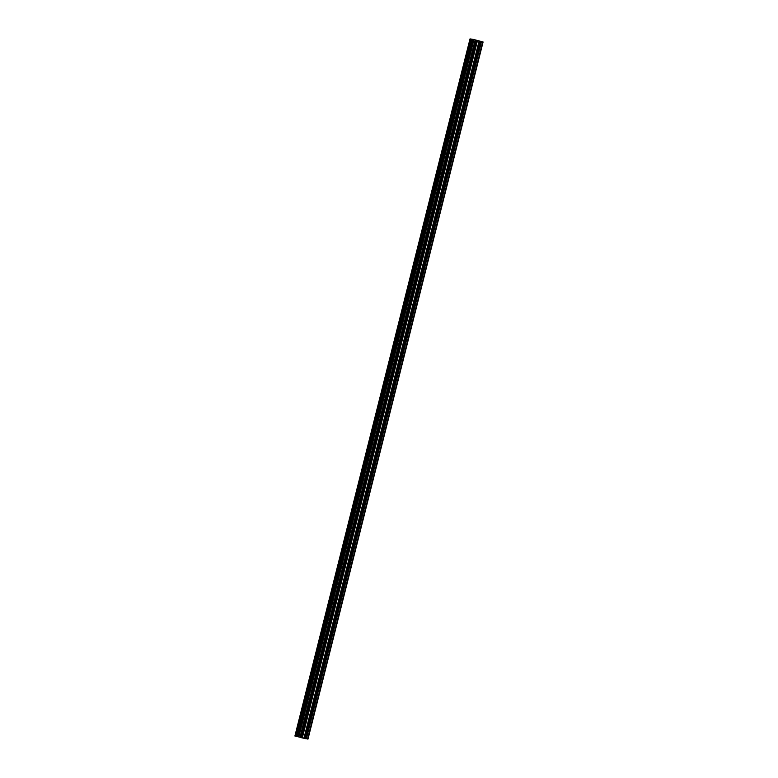<?xml version="1.0" encoding="UTF-8"?>
<svg xmlns="http://www.w3.org/2000/svg" width="778" height="778" viewBox="0 0 778 778"><rect width="100%" height="100%" fill="white"/><g stroke="black" fill="none" stroke-linecap="round" stroke-linejoin="round"><path stroke-width="1.17" d="M301.154 737.525L302.321 737.787L301.154 737.525M297.04 736.406L300.464 737.262L297.05 736.396M305.676 738.692L302.428 737.875L305.676 738.662M305.939 738.604L294.911 736.027L307.981 739.1L305.939 738.604L481.047 41.477L480.172 41.244M307.952 739.081L483.089 41.973L481.047 41.477M305.083 738.322L480.191 41.195L475.261 39.941M480.143 41.176L304.995 738.293M304.013 738.04L479.112 40.903M302.37 737.602L477.459 40.466M301.339 737.33L476.447 40.203M301.251 737.311L476.36 40.184M301.076 737.281L476.185 40.155M300.162 737.019L475.27 39.892L472.771 39.299L297.702 736.445L472.771 39.299M300.075 736.999L475.183 39.863M472.761 39.347L470.991 39.036L295.883 736.173L470.991 39.036M297.381 736.406L472.489 39.279M297.352 736.406L472.46 39.27M296.846 736.309L471.954 39.182L296.836 736.309M296.34 736.251L471.449 39.124M470.982 39.085L470.019 38.9L294.94 736.027M295.601 736.144L470.709 39.017L295.572 736.144M306.299 738.643L481.368 41.506L306.26 738.633M306.172 738.614L481.281 41.487M305.997 738.585L481.105 41.458M300.065 737.388L302.807 738.04L300.084 737.34M300.882 737.359L304.781 738.332L300.901 737.291M304.101 738.059L479.209 40.933M304.033 738.04L479.131 40.913M302.389 737.602L477.498 40.475L302.389 737.602M301.456 737.359L476.564 40.232M301.387 737.34L476.486 40.213M300.114 736.999L475.222 39.873L300.114 737.009M298.859 736.669L473.958 39.542M298.11 736.494L473.219 39.367M297.245 736.377L472.353 39.25M297.167 736.358L472.275 39.231M296.282 736.231L471.39 39.104M296.214 736.221L471.322 39.085M295.465 736.114L470.564 38.988M295.387 736.095L470.496 38.968M307.602 738.983L482.71 41.856M306.376 738.662L481.485 41.526M294.911 736.027L470.019 38.9M307.981 739.1L483.089 41.973"/></g></svg>

